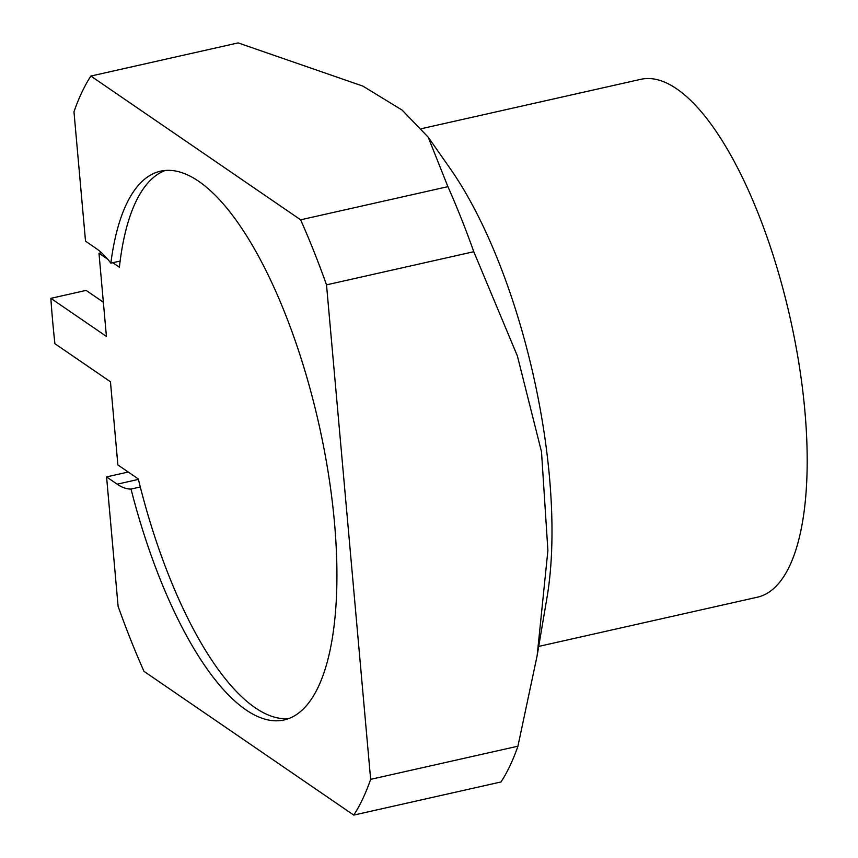 <?xml version="1.0" encoding="UTF-8"?>
<svg xmlns="http://www.w3.org/2000/svg" width="858" height="858" viewBox="0 0 858 858"><rect width="100%" height="100%" fill="white"/><g stroke="black" fill="none" stroke-linecap="round" stroke-linejoin="round"><path stroke-width="1.29" d="M421.61 128.646L640.722 79.333A265.422 93.35 77.3 0 1 758.086 213.181A265.422 93.35 77.3 0 1 757.292 597.222L538.717 646.417M537.151 655.641L546.964 597.801A289.5 101.823 77.3 0 0 498.487 261.476A289.5 101.823 -102.7 0 0 450.429 168.929L428.174 137.141L447.908 186.658A411.754 144.82 77.3 0 1 461.239 218.361A411.754 144.82 77.3 0 1 473.788 251.716L517.417 356.049L541.505 451.823L547.897 550.536L537.151 655.641L517.921 746.203A411.754 144.82 77.3 0 1 501.04 781.949L353.764 815.1A411.754 144.82 77.3 0 0 370.645 779.354L326.512 284.856L473.788 251.716M353.764 815.1L143.983 671.342A411.754 144.82 77.3 0 1 118.104 606.284L106.564 476.909L117.171 484.18A125.429 44.112 -102.7 0 0 131.017 489.06A281.263 98.927 77.3 0 0 284.073 719.969A281.263 98.927 77.3 0 0 318.822 423.852A281.263 98.927 77.3 0 0 160.553 171.182A281.263 98.927 77.3 0 0 110.854 263.149A125.429 44.112 -102.7 0 0 96.128 248.445L85.521 241.173L73.97 111.797A411.754 144.82 77.3 0 1 90.862 76.051L238.138 42.9L362.891 86.111L402.112 110.092L428.174 137.141M326.512 284.856A411.754 144.82 77.3 0 0 300.632 219.809L90.862 76.051M370.645 779.354L517.921 746.203M300.632 219.809L447.908 186.658M106.564 476.909L128.239 472.029M110.854 263.149L120.141 261.068A281.263 98.927 -102.7 0 0 119.401 267.235L112.806 262.709M103.357 302.209L86.132 290.401L50.858 298.337A448.916 157.893 -102.7 0 0 54.912 343.704L110.457 381.767L117.878 464.929L138.288 478.925A281.263 98.927 -102.7 0 0 140.294 486.969A281.263 98.927 -102.7 0 0 288.642 718.607M131.017 489.06L140.294 486.969M165.262 170.452A281.263 98.927 -102.7 0 0 120.141 261.068M50.858 298.337L106.413 336.411L98.981 253.239L107.658 259.191M101.437 252.692L98.981 253.239M117.171 484.18L138.406 479.397"/></g></svg>
